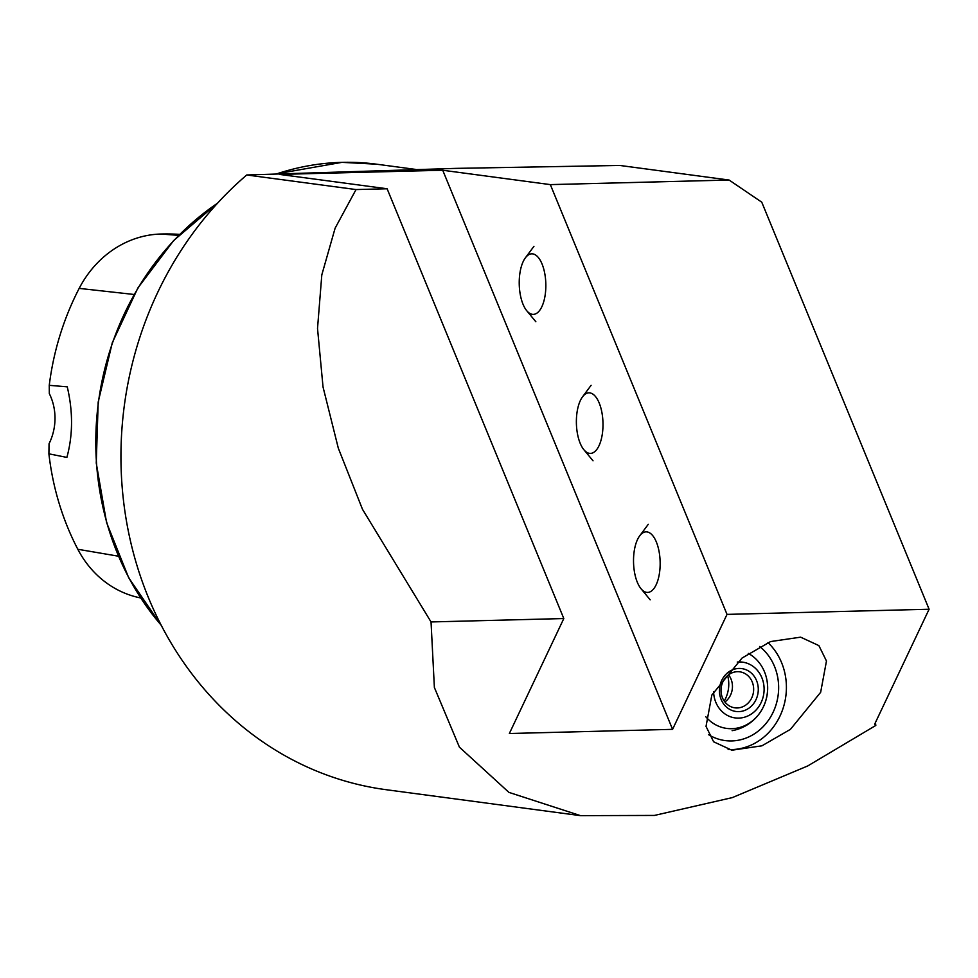 <?xml version="1.0" encoding="UTF-8"?>
<svg xmlns="http://www.w3.org/2000/svg" width="978" height="978" viewBox="0 0 978 978"><rect width="100%" height="100%" fill="white"/><g stroke="black" fill="none" stroke-linecap="round" stroke-linejoin="round"><path stroke-width="1.47" d="M708.61 734.686A51.92 46.541 97.6 0 0 725.138 740.578A51.92 46.541 97.6 0 0 778.635 687.925A51.92 46.541 97.6 0 0 759.637 646.495A51.92 46.541 -82.4 0 1 766.275 723.17A51.92 46.541 -82.4 0 1 725.138 740.578A51.92 46.541 -82.4 0 1 708.61 734.686M820.652 692.302L790.432 729.343L761.911 745.823L731.862 750.212L713.61 741.776L706.03 726.385L711.837 695.077L742.058 658.047L770.591 641.556L800.627 637.167L818.879 645.602L826.471 661.006L820.652 692.302M728.133 749.539A60.575 54.291 97.6 0 0 786.41 687.73A60.575 54.291 97.6 0 0 767.95 642.595M875.457 722.51L875.811 725.444L807.694 765.97L732.302 797.608L654.416 815.432L580.541 815.652L386.041 789.686A346.151 310.234 -82.4 0 1 130.221 539.978A346.151 310.234 -82.4 0 1 246.749 174.976L356.029 189.561L335.112 228.192L321.811 274.867L317.52 328.425L323.033 386.995L338.302 448.156L362.483 509.293L431.041 621.947L563.805 618.548L387.117 188.766L356.029 189.561M387.117 188.766L279.512 174.402L442.728 170.245L550.333 184.61L729.099 180.038L619.82 165.453L455.968 168.375L246.749 174.976M580.541 815.652L508.915 792.376L459.416 747.155L434.379 687.485L431.041 621.947M875.811 725.444L874.662 724.185L929.1 609.233L761.764 202.189L729.099 180.038M442.728 170.245L672.571 729.343L727.021 614.392L929.1 609.233M672.571 729.343L509.355 733.512L563.805 618.548M727.021 614.392L550.333 184.61M49.255 385.332L49.316 393.608A51.92 46.541 -82.4 0 1 49.059 443.731L48.9 453.829L66.883 457.411C72.959 435.124 73.081 411.604 67.25 386.823L49.255 385.332A261.407 234.292 -82.4 0 1 79.181 288.388A104.78 93.912 -82.4 0 1 160.967 234.023A261.407 234.292 -82.4 0 1 179.646 234.365M140.587 597.925A104.78 93.912 -82.4 0 1 77.824 549.269A261.407 234.292 -82.4 0 1 48.9 453.829M748.292 653.402A39.658 35.538 -82.4 0 1 756.165 659.27A39.658 35.538 -82.4 0 1 765.554 674.734A39.658 35.538 -82.4 0 1 760.603 711.788A39.658 35.538 -82.4 0 1 707.852 718.964A39.658 35.538 -82.4 0 1 705.676 716.617M727.632 675.553A30.294 27.139 -82.4 0 1 724.221 701.055M719.6 693.524A21.638 19.389 -82.4 0 1 736.263 668.72A21.638 19.389 -82.4 0 1 758.109 686.544A21.638 19.389 -82.4 0 1 741.446 711.348A21.638 19.389 -82.4 0 1 719.6 693.524M721.153 692.766A18.179 16.284 -82.4 0 1 739.735 671.813A18.179 16.284 -82.4 0 1 753.512 686.898A18.179 16.284 -82.4 0 1 734.93 707.84A18.179 16.284 -82.4 0 1 721.153 692.766M728.549 674.82A18.179 16.284 -82.4 0 1 732.314 684.062A18.179 16.284 -82.4 0 1 724.918 702.008M737.265 662.069A28.13 25.208 -82.4 0 1 763.989 686.47A28.13 25.208 -82.4 0 1 742.216 717.742A28.13 25.208 -82.4 0 1 713.598 691.58M633.536 559.086A30.294 13.301 88.5 0 1 639.661 535.895A30.294 13.301 88.5 0 1 653.548 536.726A30.294 13.301 88.5 0 1 660.138 565.198A30.294 13.301 88.5 0 1 641.018 588.719A30.294 13.301 88.5 0 1 633.536 559.086M532.692 253.877A30.294 13.301 88.5 0 1 545.846 285.882A30.294 13.301 88.5 0 1 532.374 314.329A30.294 13.301 88.5 0 1 526.714 310.686A30.294 13.301 88.5 0 1 519.245 284.439A30.294 13.301 88.5 0 1 525.369 257.85A30.294 13.301 88.5 0 1 532.692 253.877M589.844 392.899A30.294 13.301 88.5 0 1 602.998 424.904A30.294 13.301 88.5 0 1 589.526 453.352A30.294 13.301 88.5 0 1 583.866 449.709A30.294 13.301 88.5 0 1 576.397 423.462A30.294 13.301 88.5 0 1 582.509 396.872A30.294 13.301 88.5 0 1 589.844 392.899M276.847 173.827A272.593 244.304 -82.4 0 1 342.043 162.36A272.593 244.304 -82.4 0 1 376.689 164.206L341.97 162.348L276.676 173.827M161.187 625.211A272.593 244.304 -82.4 0 1 217.532 203.216M77.824 549.269L118.411 556.201M79.181 288.388L134.084 294.476M160.967 234.023L178.644 235.368M415.405 169.377L376.689 164.206M161.419 625.651L128.668 577.717L106.578 522.582L96.247 463.034L98.191 402.044L112.311 342.679L137.91 287.911L173.681 240.515L217.862 202.849M732.119 730.676A43.264 43.264 0 0 0 765.554 674.734M639.661 535.895L648.255 524.342M641.018 588.719L650.174 599.82M526.714 310.686L535.871 321.774M525.369 257.85L533.951 246.309M583.866 449.709L593.023 460.797M582.509 396.872L591.103 385.32"/></g></svg>
